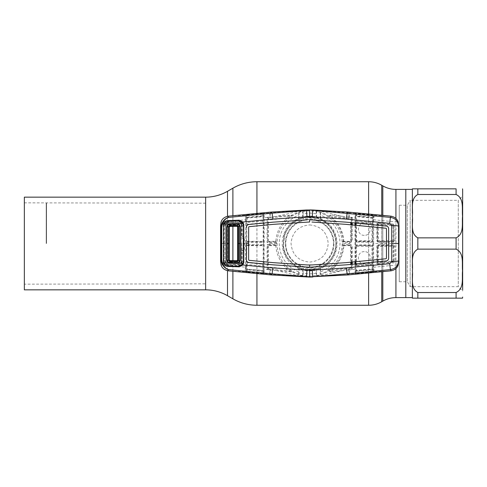 <?xml version="1.0" encoding="UTF-8"?>
<svg xmlns="http://www.w3.org/2000/svg" width="487" height="487" viewBox="0 0 487 487"><rect width="100%" height="100%" fill="white"/><g stroke="black" fill="none" stroke-linecap="round" stroke-linejoin="round"><path stroke-width="0.37" stroke-dasharray="2.44 1.83" d="M309.629 224.921C320.921 226.017 327.112 232.208 328.208 243.488C327.112 254.792 320.921 260.989 309.635 262.079C298.342 260.995 292.145 254.798 291.043 243.506C292.133 232.214 298.33 226.017 309.629 224.921M24.35 243.5L24.35 202.842L24.35 243.5M46.21 243.5L46.21 202.842L46.21 243.5M46.539 243.5L46.539 203.17L46.539 243.5M205.636 283.83L205.636 203.17L205.636 283.83L24.35 284.158M205.636 203.17L24.35 202.842M405.811 297.606L405.811 189.394L405.811 297.606M24.35 197.156L24.35 289.844M283.397 243.5A26.231 26.231 0 0 1 309.629 217.269A26.231 26.231 0 0 1 335.86 243.5C336.06 229.267 323.818 217.056 309.635 217.269C295.439 217.062 283.184 229.261 283.397 243.5A26.231 26.231 0 0 1 309.629 217.269A26.231 26.231 0 0 1 335.86 243.5A26.231 26.231 0 0 1 309.629 269.731A26.231 26.231 0 0 1 283.397 243.5C283.178 257.726 295.457 269.95 309.61 269.731C323.849 269.95 336.073 257.696 335.86 243.5A26.231 26.231 0 0 1 309.629 269.731A26.231 26.231 0 0 1 283.397 243.5M333.455 243.5A23.826 23.826 0 0 1 309.629 267.326A23.826 23.826 0 0 1 285.802 243.5A23.826 23.826 0 0 1 309.629 219.674A23.826 23.826 0 0 1 333.455 243.5A23.826 23.826 0 0 1 309.629 267.326A23.826 23.826 0 0 1 285.802 243.5A23.826 23.826 0 0 1 309.629 219.674A23.826 23.826 0 0 1 333.455 243.5M412.373 290.355L412.373 189.394L412.373 290.355M462.65 195.957L462.65 291.043L462.65 195.957L458.279 200.327L458.279 286.673L458.279 200.327L410.188 200.327L410.188 286.673L410.188 200.327L407.345 205.246L407.345 281.754L407.345 205.246L399.255 205.246L399.255 281.754L399.255 205.246M412.373 188.846L412.373 216.173C413.262 223.216 409.92 233.407 417.834 237.863L456.094 237.863C464.488 233.924 461.737 223.29 462.559 216.216C461.706 209.13 464.561 198.574 456.094 194.483L456.094 188.846L417.834 188.846L417.834 194.483C409.963 198.824 413.238 209.142 412.373 216.173L412.373 270.827C413.274 263.765 409.902 253.624 417.834 249.137L456.094 249.137C464.525 253.149 461.719 263.735 462.559 270.796C461.731 277.876 464.507 288.548 456.094 292.517L417.834 292.517C409.938 288.121 413.256 277.858 412.373 270.827L412.373 298.154M417.834 292.517L417.834 298.154L462.559 298.154L456.094 298.154L456.094 292.517M412.373 273.737L412.373 267.917M412.373 219.083L412.373 213.263M405.811 285.625L405.811 201.375L405.811 285.625M243.463 261.349L241.449 261.269L241.449 243.5L243.47 243.5M242.514 264.204L240.888 263.108L241.449 261.269L241.449 225.725L241.449 243.969L241.449 243.031L241.449 243.5L237.601 243.5M228.701 266.06L228.78 264.283L226.053 262.67L224.3 263.735M223.478 261.056L225.603 261.002L225.603 243.5L225.676 261.708C226.345 263.455 227.38 264.313 228.787 264.283L238.076 264.551L241.162 262.627L225.676 261.708M225.603 261.002L226.053 262.67M223.484 243.5L225.603 243.5L225.603 225.998L225.603 243.5L229.359 243.5M223.478 225.944L225.603 225.998L225.676 225.292C226.345 223.545 227.38 222.687 228.787 222.717L238.076 222.449L241.162 224.373L225.676 225.292M225.603 225.998L226.053 224.33L228.78 222.717L228.701 220.94M224.3 223.265L226.053 224.33M243.463 225.651L241.449 225.731L240.888 223.892L242.514 222.796M241.449 238.033L241.449 243.031M241.449 237.918L243.104 238.277L243.116 243.5L243.104 248.723L241.449 249.082M241.449 248.967L241.449 243.969M241.162 262.627L241.449 261.276M241.162 224.373L241.449 225.725M352.271 224.884L352.32 240.986L351.005 242.313L344.053 242.356L342.775 241.193L342.854 243.5L349.818 243.5L349.818 244.687L344.053 244.644L342.781 245.752L343.213 246.276C342.343 255.218 338.599 262.688 331.988 268.678L326.765 271.965C322.516 274.51 317.926 276.038 312.995 276.555A33.226 33.226 0 0 1 306.256 276.555L306.439 277M292.486 271.971L292.492 271.965C296.607 274.473 301.197 276.001 306.256 276.555L305.964 276.567C298.738 276.75 285.674 272.069 275.441 270.516L292.492 271.965L285.875 267.594C279.995 261.696 276.665 254.585 275.885 246.276L276.397 245.734L276.415 244.413L275.234 245.673L268.934 245.673L268.44 245.186L275.745 245.125A0.657 0.657 -136.9 0 1 276.397 245.734M292.486 215.029L285.875 219.406C279.995 225.304 276.665 232.415 275.885 240.724L276.397 241.266L276.415 242.587L267.071 242.465L267.156 217.482L264.222 217.805L264.118 273.517L270.358 274.126L270.425 270.011L275.441 270.516L275.599 269.615L268.453 268.915L268.854 267.083L285.358 268.702A0.657 0.633 -49.1 0 0 285.875 267.594M289.254 217.068A0.657 0.651 59.3 0 0 288.791 215.899L268.453 218.085L268.854 219.917L285.358 218.298L288.791 215.899L292.492 215.035C296.741 212.49 301.331 210.962 306.256 210.445L305.964 210.433C298.738 210.25 285.674 214.931 275.441 216.484L292.45 215.059M309.629 209.927L309.629 210.274A33.226 33.226 0 0 0 306.256 210.445L305.964 210.433M316.185 216.922A27.375 27.375 0 0 0 303.072 216.922L303.036 218.907L302.975 217.038A27.284 27.284 0 0 1 316.276 217.038L316.221 211.614A32.562 32.562 0 0 0 303.03 211.614L302.683 211.334L299.085 212.326L298.732 212.819A32.562 32.562 0 0 0 298.732 274.181L299.085 274.674L302.683 275.666L303.03 275.386A32.562 32.562 0 0 0 316.221 275.386L316.276 269.962A27.284 27.284 0 0 1 302.975 269.962L299.085 268.343L298.695 268.599A27.375 27.375 0 0 1 298.695 218.401L298.732 212.819M298.732 274.181L298.695 268.599M298.695 218.401L299.085 218.657L302.975 217.038M303.03 211.614L303.072 213.842A30.377 30.377 0 0 1 316.185 213.842M303.072 216.922L303.072 213.842M316.221 218.907A25.458 25.458 0 0 0 303.036 218.907M320.519 212.819L320.556 215.163A30.377 30.377 0 0 1 320.556 271.837L320.519 274.181A32.562 32.562 0 0 0 320.519 212.819L320.166 212.326L316.574 211.334L316.221 211.614M316.276 217.038L320.166 218.657L320.556 218.401A27.375 27.375 0 0 1 320.556 268.599L320.166 268.343L316.276 269.962M314.87 217.239L314.145 217.817L307.851 217.482L307.12 216.837A26.779 26.779 0 0 0 302.403 217.713L300.747 218.06A26.943 26.943 0 0 0 284.189 234.618L283.69 236.286L284.347 237.175L283.568 243.5L283.69 246.008L282.965 246.008A26.779 26.779 0 0 0 287.628 258.767L289.065 259.528L293.606 264.076L294.361 265.5A26.779 26.779 0 0 0 307.12 270.163L307.851 269.518L315.972 268.8L316.86 269.457A26.943 26.943 0 0 0 335.202 251.98L335.415 250.726A26.779 26.779 0 0 0 314.87 217.239M316.221 275.386L316.574 275.666L320.166 274.674L320.519 274.181M320.556 271.837L320.556 268.599M320.556 218.401L320.556 215.163M316.185 273.158A30.377 30.377 0 0 1 303.072 273.158L303.03 275.386M316.221 268.094A25.458 25.458 0 0 1 303.036 268.094L303.072 270.078A27.375 27.375 0 0 0 316.185 270.078M303.072 273.158L303.072 270.078M302.975 269.962L303.036 268.094M285.358 218.298A0.657 0.633 49.1 0 1 285.875 219.406M269.956 217.939L269.841 217.044L275.441 216.484L275.599 217.385M269.439 243.5L269.439 244.535L276.415 244.413L276.397 243.5L269.439 243.5L269.481 241.82L275.745 241.875L275.234 241.327L268.934 241.327L268.44 241.814L269.481 241.82M276.397 243.5L276.415 242.587L275.745 241.875A0.657 0.657 136.9 0 0 276.397 241.266M275.885 240.724A0.657 0.657 137.3 0 1 275.234 241.327M268.44 241.814L267.071 242.465M262.797 273.597L247.244 272.087L247.244 271.752L262.803 273.189L262.773 273.998L264.003 274.011A0.657 0.651 -167.2 0 1 263.412 273.359L263.564 271.472A0.657 0.651 -167.1 0 0 262.974 270.821L262.803 273.189L263.406 273.408L263.619 268.976L263.528 214.134A0.657 0.651 167.1 0 1 264.118 213.483L264.222 217.805L263.619 218.024M263.528 214.134L263.412 213.641A0.657 0.651 167.2 0 1 264.003 212.989L264.118 213.483L270.358 212.874L270.541 217.878M267.777 241.162L268.276 240.669L268.258 220.562L267.856 218.687L267.783 241.162L267.071 241.315M267.156 217.482L268.459 218.06A0.657 0.627 -3.4 0 0 267.856 218.687L267.199 217.354M267.235 217.305L269.841 217.044L269.664 212.941M271.174 212.076L270.358 212.874L306.28 210.39L306.439 210M309.629 210.274A33.226 33.226 0 0 1 312.995 210.445L312.818 210M351.553 222.742L351.529 218.73L352.235 218.517L351.638 217.427L351.23 218.2L330.563 215.96L332.487 217.178L331.988 218.322L326.765 215.035C322.644 212.527 318.06 210.999 312.995 210.445L348.893 212.874L348.832 216.989L355.029 217.805L355.139 213.483L348.893 212.874L348.083 212.076M313.293 210.433C320.519 210.25 333.583 214.931 343.81 216.484L348.832 216.989L348.716 217.878M352.235 218.517L352.265 222.809M349.818 243.5L349.769 241.668L350.95 241.668L351.005 242.313M354.999 261.854L354.999 225.146M355.005 223.076L355.029 217.805L355.638 218.024L355.607 223.119M351.279 224.787L351.267 240.669L352.32 240.986M342.781 241.217L343.499 241.722L343.871 241.327L350.61 241.327L350.95 241.668L351.602 241.004L351.559 224.817M351.529 218.73L351.279 222.717M351.267 240.669L350.567 240.663L350.597 219.527L351.285 219.582M343.871 245.673L343.499 245.278L350.95 245.332L350.61 245.673L343.871 245.673A0.657 0.657 137.3 0 0 343.213 246.276L343.828 246.337C342.939 255.462 339.129 263.083 332.396 269.208L331.988 268.678A0.657 0.651 56.2 0 0 332.487 269.822L332.396 269.208M342.781 245.783L343.499 245.278A0.657 0.554 91.5 0 0 344.053 244.644M349.769 245.332L349.818 244.687L351.005 244.687L352.32 246.014L352.271 262.116M349.769 241.668L343.499 241.722A0.657 0.554 -91.5 0 1 344.053 242.356M343.871 241.327A0.657 0.657 -137.3 0 1 343.213 240.724C342.343 231.782 338.599 224.312 331.988 218.322A0.657 0.651 -56.2 0 1 332.487 217.178L350.695 218.931L351.048 217.208M342.775 241.193L343.828 240.663C342.939 231.538 339.129 223.917 332.396 217.792M349.301 217.939L349.593 212.941M328.95 216.465L330.563 215.96L330.874 214.852L343.81 216.484L343.658 217.385M328.962 216.472C328.378 216.185 329.011 215.644 330.874 214.852M229.529 216.039L245.716 215.248L245.825 214.755L247.219 214.499L264.003 212.989M262.937 242.423L263.65 241.12L263.662 242.203L262.937 242.423L246.312 242.252L246.325 245.892L246.763 246.331L246.544 271.594L246.343 266.164L245.637 266.359L245.411 267.199L245.643 219.777L245.29 215.284M245.704 215.327L245.716 215.248A0.657 0.651 12.1 0 1 246.434 215.893L245.704 215.327L245.643 219.777L246.349 219.978L246.343 266.164M246.428 215.972L245.692 215.595M246.41 216.216L246.349 219.978M247.219 214.499L247.244 215.248L262.803 213.811L262.797 213.403L247.244 214.913L246.544 215.406A0.657 0.651 12.1 0 0 245.825 214.755M246.312 242.252L246.763 240.669L246.751 224.964L246.379 223.143A0.657 0.657 -16.3 0 1 246.976 222.492L247.061 221.628L246.361 221.439L246.379 217.914L247.079 218.133L247.061 221.628L262.998 220.069L262.974 216.593L247.079 218.133L247.116 217.701A0.657 0.651 -167.8 0 1 246.398 217.05L246.507 216.532A0.657 0.651 -167.9 0 0 247.232 217.184L247.116 217.701L262.974 216.179L262.858 215.68L247.232 217.184L247.244 215.248L246.696 215.157A0.657 0.53 78.3 0 0 246.124 214.651M262.797 213.403L262.773 213.002M263.449 215.029A0.657 0.651 167.2 0 1 262.858 215.68L262.803 213.811L263.406 213.592L263.583 216.356L262.974 216.593L262.974 216.179A0.657 0.651 167.1 0 0 263.564 215.528M246.507 216.532L246.434 215.893M246.379 223.143L246.361 221.439M262.864 220.952L262.998 220.069L263.607 219.862L263.583 221.603A0.657 0.651 -164.7 0 0 262.864 220.952L246.976 222.492L247.353 224.324L262.499 222.833L262.864 220.952M262.499 222.833A0.657 0.645 5.8 0 1 263.211 223.478L263.199 240.669L263.65 241.12M263.583 221.603L263.211 223.478M246.343 220.836L245.637 220.641L245.411 219.801L221.049 222.151M243.129 236.944L243.056 236.944A0.657 0.657 90 0 1 243.707 237.595L242.995 236.225L242.136 236.225L242.124 224.507C241.917 222.705 240.925 221.749 239.135 221.646L227.472 222.072C226.053 222.035 225.14 222.973 224.732 224.884L224.702 243.5L220.587 243.5M246.282 243.5L244.364 243.5L244.346 237.546L242.995 236.225M242.124 224.507L241.777 224.61L241.765 236.286A0.657 0.657 -90 0 0 242.423 236.944L241.802 236.286M242.136 236.225L241.802 236.268M241.765 236.286L241.777 224.61C241.607 223.089 240.773 222.285 239.281 222.188L239.287 222.425C240.645 222.522 241.394 223.253 241.534 224.61L243.183 224.562L243.183 243.5L243.78 243.5M227.472 222.072L227.813 222.742L239.287 222.425L239.287 221.013L227.739 221.482L227.697 220.574M227.739 221.482C225.901 221.567 224.659 222.437 224.02 224.099L223.874 224.05M239.135 221.646L239.281 222.188L227.806 222.565C226.668 222.486 225.913 223.277 225.536 224.927L224.732 224.884M224.702 243.476L225.511 243.5L225.536 224.927M243.792 243.5L244.364 243.5L244.346 249.454L243.707 249.405A0.657 0.657 -90 0 1 243.056 250.056L243.786 249.405L243.786 237.595L244.346 237.546M243.707 249.405L243.707 237.595M244.346 249.454L242.995 250.775L243.129 250.056M224.702 243.5L224.732 262.116C225.14 264.027 226.053 264.965 227.472 264.928L239.135 265.354C240.925 265.251 241.917 264.295 242.124 262.493L242.136 250.775L242.995 250.775M229.529 270.961L245.29 271.716L245.411 267.199L221.049 264.849M224.732 262.116L225.536 262.073L225.511 243.5L224.702 243.524M227.472 264.928L227.806 264.435C226.668 264.514 225.913 263.729 225.536 262.073M239.135 265.354L239.281 264.812L227.813 264.258L239.287 264.575C240.645 264.478 241.394 263.747 241.534 262.39L241.777 262.39C241.607 263.911 240.773 264.721 239.281 264.812L239.287 265.987L227.739 265.518L227.697 266.426M242.124 262.493L241.777 262.39L241.802 250.732L242.136 250.775M241.753 243.5L241.802 250.732M241.534 243.5L241.534 262.39L243.183 262.438L243.183 243.5M241.802 250.714L242.423 250.056A0.657 0.657 90 0 0 241.765 250.714M223.874 262.95L224.02 262.901C224.659 264.563 225.901 265.433 227.739 265.518M223.381 224.836L223.917 224.878L223.935 243.5L223.917 262.122L223.381 262.164M349.301 269.061L349.41 269.956L351.048 269.792L350.932 268.903L330.563 271.04L332.487 269.822L350.695 268.069L351.638 269.573L355.029 269.195L355.139 273.517L312.977 276.61L312.818 277M348.716 269.122L348.893 274.126L348.083 274.924M313.293 276.567L312.977 276.61L313.293 276.567C320.519 276.75 333.583 272.069 343.81 270.516L349.41 269.956L349.593 274.059M309.629 276.726L309.629 277.073M285.358 268.702L288.791 271.101A0.657 0.651 -59.3 0 0 289.254 269.932M275.599 269.615L288.791 271.101L292.45 271.941M269.956 269.061L269.841 269.956L270.425 270.011L270.541 269.122M271.174 274.924L270.358 274.126L305.964 276.567M246.349 267.022L245.643 267.223L245.825 272.245L262.773 273.998M245.29 271.716L245.716 271.752A0.657 0.651 -12.1 0 0 246.434 271.107M246.428 271.028L245.704 271.673M263.449 271.971A0.657 0.651 -167.2 0 0 262.858 271.32L247.232 269.816L247.244 271.752L246.544 271.594A0.657 0.651 -12.1 0 1 245.825 272.245M246.41 270.784L245.692 271.405M246.379 217.914L246.398 217.05M246.507 270.468A0.657 0.651 167.9 0 1 247.232 269.816L247.061 265.372L246.361 265.561M263.564 271.472L263.583 270.644L262.974 270.407L246.379 269.086M263.583 270.644L263.607 267.138L262.998 266.931L262.974 270.821L247.116 269.299A0.657 0.651 167.8 0 0 246.398 269.95M263.607 267.138L263.583 265.397A0.657 0.651 164.7 0 1 262.864 266.048L262.998 266.931L247.061 265.372L247.353 262.676L262.499 264.167A0.657 0.645 -5.8 0 0 263.211 263.522L263.199 246.331L263.662 244.797L262.937 244.577L263.65 245.88M262.499 264.167L262.864 266.048L246.976 264.508A0.657 0.657 16.3 0 1 246.379 263.857M263.583 265.397L263.211 263.522M246.124 272.349A0.657 0.53 -78.3 0 0 246.696 271.843L247.219 272.501M263.662 242.203L263.662 244.797M246.933 242.41L246.982 241.765L262.992 241.771L262.548 241.327L247.42 241.327L246.982 241.765M262.937 244.577L246.312 244.748M246.982 245.235L262.992 245.229L262.548 245.673L247.42 245.673L246.933 244.59M264.003 274.011L264.118 273.517A0.657 0.651 -167.1 0 1 263.528 272.866M267.783 245.838L268.276 246.331L268.258 266.438L267.856 268.313L267.783 245.838L267.071 245.685L267.156 269.518L263.619 268.976M267.156 269.518L269.841 269.956L269.664 274.059M267.235 269.695L268.459 268.94A0.657 0.627 3.4 0 1 267.856 268.313L267.199 269.646M269.481 245.18L269.439 244.535L267.071 244.535L267.071 245.685M268.44 245.186L267.071 244.535M275.885 246.276A0.657 0.657 -137.3 0 0 275.234 245.673M328.95 270.535L328.962 270.529C328.378 270.815 329.011 271.356 330.874 272.148L343.81 270.516L343.658 269.615M330.874 272.148L330.563 271.04L328.981 270.516M351.048 269.792L352.235 268.483L352.265 264.191M355.005 263.924L355.029 269.195L355.638 268.976L355.607 263.881M351.279 262.213L351.267 246.331L351.602 245.996L350.95 245.332L351.005 244.687M351.559 262.183L351.602 245.996L352.32 246.014M351.553 264.258L351.529 268.27L352.235 268.483M351.529 268.27L351.279 264.283M351.267 246.331L350.567 246.337L350.597 267.473L351.285 267.418M355.601 261.787L355.601 225.213M372.062 223.241A0.657 0.651 13.9 0 1 372.658 223.892L372.64 240.669A0.657 0.657 135 0 1 371.989 241.327L356.557 241.327A0.657 0.657 -135 0 1 355.9 240.669L355.887 222.395A0.657 0.651 -13.7 0 1 356.6 221.743L372.062 223.241L372.281 222.492L356.387 220.952L356.253 220.069L355.65 219.862L355.668 216.356L356.277 216.593L356.253 220.069L372.196 221.628L372.171 218.133L356.277 216.593L356.283 216.179A0.657 0.651 -167.1 0 1 355.693 215.528L355.802 215.029A0.657 0.651 -167.2 0 0 356.393 215.674L356.283 216.179L372.135 217.701L372.025 217.184L356.393 215.674L356.454 213.811L372.013 215.242L372.007 214.913L356.454 213.403L355.723 214.134L355.638 218.024M355.802 215.029L355.839 213.641A0.657 0.651 12.8 0 0 355.248 212.989L373.432 214.755L373.608 219.771L398.202 222.151M355.723 214.134A0.657 0.651 12.9 0 0 355.139 213.483L355.248 212.989M389.728 216.039L373.535 215.248A0.657 0.651 167.9 0 0 372.817 215.893L372.561 215.157L372.013 215.242L372.025 217.184A0.657 0.651 167.9 0 0 372.744 216.532L372.853 217.05A0.657 0.651 167.8 0 1 372.135 217.701L372.171 218.133L372.878 217.914L372.896 221.439L372.196 221.628L372.281 222.492A0.657 0.657 16.3 0 1 372.878 223.143L372.658 223.892M372.007 214.913L372.031 214.499M356.454 213.403L356.478 213.002M356.6 221.743L356.387 220.952A0.657 0.651 164.7 0 0 355.668 221.603L355.65 219.862M356.508 222.34L356.514 240.663L371.958 240.663L371.971 223.831L355.887 222.395L355.668 221.603M373.432 214.755A0.657 0.651 167.9 0 0 372.713 215.406L372.744 216.532M389.728 270.961L373.535 271.752L373.608 267.229L372.908 267.028L372.908 219.972L373.608 219.771M372.908 219.972L372.817 215.893M372.561 215.157A0.657 0.53 101.7 0 1 373.133 214.651M373.998 215.291L373.852 219.795M378.192 242.276L376.847 240.968L376.889 223.381L378.362 222.109L393.806 224.178L395 225.591L395.036 240.742L393.733 242.088L378.192 242.276L378.028 241.643L393.198 241.467L378.344 241.327L378.028 241.643L377.364 240.992L377.687 240.669L377.407 223.539L377.364 240.992L376.847 240.968M372.914 220.848L373.614 220.66L373.681 243.5L398.67 243.5M373.614 220.66L373.846 219.807M395 225.591L393.721 225.852L393.709 240.669A0.657 0.657 135 0 1 393.052 241.327L393.033 225.804L378.302 224.428L378.314 240.663L377.687 240.669M395.036 240.742L393.813 240.779L393.782 225.639L393.21 224.897L378.137 222.924L378.387 223.837L393.21 224.897A0.657 0.53 99.7 0 0 393.806 224.178M393.033 225.804L393.119 225.195A0.657 0.651 13.9 0 1 393.721 225.852M378.387 223.837L378.302 224.428L377.675 224.489A0.657 0.651 -13.3 0 1 378.387 223.837M378.362 222.109L378.137 222.924L377.407 223.539L376.889 223.381M378.344 241.327L378.314 240.663L393.033 240.663M393.733 242.088A0.657 0.536 88.5 0 0 393.198 241.467L393.709 240.669M373.998 271.709L373.846 267.193L398.202 264.849M372.908 267.028L372.817 271.107A0.657 0.651 -167.9 0 0 373.535 271.752L373.432 272.245A0.657 0.651 -167.9 0 1 372.713 271.594L372.561 271.843A0.657 0.53 -101.7 0 0 373.133 272.349L373.432 272.245M372.817 271.107L372.744 270.468A0.657 0.651 -167.9 0 0 372.025 269.816L372.007 272.087L356.454 273.597L356.283 270.821L372.135 269.299L372.025 269.816L356.393 271.326A0.657 0.651 167.2 0 0 355.802 271.971L355.839 273.359A0.657 0.651 -12.8 0 1 355.248 274.011L373.133 272.349M372.561 271.843L355.845 273.408L355.638 268.976M372.744 270.468L372.853 269.95A0.657 0.651 -167.8 0 0 372.135 269.299L372.171 268.867L356.277 270.407L356.253 266.931L372.196 265.372L372.171 268.867L372.878 269.086L372.896 265.561L372.196 265.372L372.281 264.508L356.387 266.048A0.657 0.651 -164.7 0 1 355.668 265.397L355.802 271.971M355.668 270.644L356.277 270.407L356.283 270.821A0.657 0.651 167.1 0 0 355.693 271.472M356.314 244.736L356.259 245.381L372.275 245.387L372.926 246.045L372.939 244.9L355.595 244.955L355.9 246.331L371.958 246.337L371.971 263.169L356.508 264.66L356.557 245.673A0.657 0.657 135 0 0 355.9 246.331L355.887 264.605A0.657 0.651 13.7 0 0 356.6 265.257L356.253 266.931L355.65 267.138M356.508 264.66L355.887 264.605L355.668 265.397M356.6 265.257L372.062 263.759L372.281 264.508A0.657 0.657 -16.3 0 0 372.878 263.857L372.64 246.331A0.657 0.657 -135 0 0 371.989 245.673L356.259 245.381L355.601 246.032M372.062 263.759A0.657 0.651 -13.9 0 0 372.658 263.108M372.007 272.087L372.031 272.501M356.454 273.597L356.478 273.998M355.723 272.866A0.657 0.651 -12.9 0 1 355.139 273.517L355.248 274.011M355.668 216.356L355.693 215.528M372.324 242.258L355.595 242.045L355.601 240.968L356.259 241.619L372.275 241.613L372.926 240.955L372.939 242.1L372.324 242.258L371.989 241.327M355.595 242.045L355.595 244.955M364.276 251.663C356.502 251.304 356.514 264.112 364.319 263.711C372.092 264.064 372.068 251.274 364.276 251.663M356.314 242.264L356.514 240.663L355.601 240.968M372.939 244.9L372.939 242.1M364.276 235.337C356.502 235.696 356.514 222.888 364.319 223.29C372.092 222.936 372.068 235.726 364.276 235.337M372.324 244.742L371.989 245.673M372.896 221.439L372.878 223.143M372.853 217.05L372.878 217.914M372.853 269.95L372.878 269.086M372.896 265.561L372.878 263.857M372.914 266.152L373.614 266.34L373.681 243.5L372.969 243.5M393.733 244.912L378.192 244.724L376.847 246.032L376.889 263.619L378.362 264.891L393.806 262.822L395 261.409L395.036 246.258L393.733 244.912A0.657 0.536 -88.5 0 1 393.198 245.533L393.813 246.221L393.782 261.361L393.21 262.103L378.137 264.076L378.362 264.891M373.614 266.34L373.846 267.193M378.192 244.724L378.028 245.357L393.198 245.533L378.344 245.673L378.028 245.357L376.847 246.032M393.033 261.196L393.119 261.805L378.387 263.163L378.314 246.337L393.033 246.337L393.033 261.196L377.675 262.511A0.657 0.651 13.3 0 0 378.387 263.163L378.137 264.076L377.407 263.461L377.364 246.008L377.687 246.331L377.675 262.511L377.407 263.461L376.889 263.619M378.344 245.673L378.314 246.337L377.687 246.331M393.033 246.337L393.052 245.673A0.657 0.657 -135 0 1 393.709 246.331L395.036 246.258M395 261.409L393.721 261.148A0.657 0.651 -13.9 0 1 393.119 261.805L393.21 262.103A0.657 0.53 -99.7 0 1 393.806 262.822M393.721 261.148L393.709 246.331M381.735 271.691L381.735 215.309M368.616 272.915L368.616 214.085M256.935 273.517L256.935 213.483M232.889 271.265L232.889 260.636M232.889 226.364L232.889 215.735M227.496 270.699L227.496 216.301M227.496 191.3L227.496 295.7M205.636 197.156L205.636 289.844M382.812 271.594L382.812 215.406M395.925 189.394L395.925 297.606M382.812 185.882L382.812 301.118M395.925 268.574L395.925 218.426M381.735 185.261L381.735 301.739M232.889 188.189L232.889 298.811M256.935 181.742L256.935 305.258M368.616 181.742L368.616 305.258M285.285 243.5A24.338 24.338 0 0 1 309.629 219.162A24.338 24.338 0 0 1 333.966 243.5A24.338 24.338 0 0 1 309.629 267.838A24.338 24.338 0 0 1 285.285 243.5A24.338 24.338 0 0 1 309.629 219.162A24.338 24.338 0 0 1 333.966 243.5A24.338 24.338 0 0 1 309.629 267.838A24.338 24.338 0 0 1 285.285 243.5M456.094 237.863L456.094 249.137M417.834 237.863L417.834 249.137M299.085 274.674L299.085 268.343M302.683 275.666L302.683 269.579M298.695 271.837A30.377 30.377 0 0 1 298.695 215.163M299.085 218.657L299.085 212.326M302.683 217.421L302.683 211.334M316.574 217.421L316.574 211.334M320.166 218.657L320.166 212.326M316.574 275.666L316.574 269.579M320.166 274.674L320.166 268.343M263.692 241.333L264.295 241.315M342.854 243.5L342.775 245.807M263.583 216.356L263.607 219.862M223.387 243.5L223.935 243.5M263.692 245.667L264.295 245.685M399.255 281.754L407.345 281.754L410.188 286.673L458.279 286.673L462.65 291.043"/><path stroke-width="0.73" d="M382.812 215.406L382.812 185.882L381.735 185.261A26.231 26.231 0 0 0 368.616 181.742L256.935 181.742A48.091 48.091 0 0 0 232.889 188.189L227.496 191.3A43.72 43.72 0 0 1 205.636 197.156L24.35 197.156L24.35 289.844L205.636 289.844A43.72 43.72 0 0 1 227.496 295.7L232.889 298.811L232.889 271.265M412.373 297.606L405.811 297.606L405.811 189.394L405.811 297.606L395.925 297.606A26.231 26.231 0 0 0 382.812 301.118L381.735 301.739A26.231 26.231 0 0 1 368.616 305.258L256.935 305.258A48.091 48.091 0 0 1 232.889 298.811M382.812 185.882A26.231 26.231 0 0 0 395.925 189.394L412.373 189.394M462.65 289.881L462.65 189.942L462.65 289.881M456.094 188.846L412.373 188.846L417.834 188.846L417.834 194.483L456.094 194.483L417.834 194.483C409.938 198.879 413.256 209.142 412.373 216.173C413.274 223.235 409.902 233.376 417.834 237.863L456.094 237.863C464.525 233.851 461.719 223.265 462.559 216.204C461.731 209.124 464.507 198.453 456.094 194.483L456.094 188.846M456.094 292.517C464.561 288.426 461.706 277.87 462.559 270.784C461.737 263.711 464.488 253.076 456.094 249.137L417.834 249.137C409.92 253.593 413.262 263.784 412.373 270.827C413.238 277.858 409.963 288.176 417.834 292.517L456.094 292.517L456.094 298.154L412.373 298.154L412.373 273.737M412.373 298.154L417.834 298.154L417.834 292.517M462.516 298.154L462.65 297.058M456.094 298.154L462.559 298.154L456.094 298.154M412.373 213.263L412.373 188.846M412.373 267.917L412.373 219.083M237.638 226.954L236.968 226.291L229.961 226.406L229.316 227.058L229.316 259.942L229.961 260.594L236.968 260.709L237.638 260.046L237.638 226.954L238.113 226.461L237.449 225.365L238.551 226.394L238.539 260.606L237.449 261.635L229.523 261.409L228.494 260.356L229.566 260.971L237.461 261.196L238.113 260.539L240.347 260.819L238.466 263.266L242.995 263.388L243.463 261.349L243.463 225.651L242.995 223.612L242.514 222.796L238.033 220.672L228.701 220.94L224.3 223.265L223.831 224.166L228.3 224.05L228.531 224.598L227.161 226.577L227.161 260.423L228.531 262.402L237.419 262.834L237.425 263.461L229.432 263.242L229.566 260.971L229.961 260.594M238.113 260.563L238.113 226.461M238.113 226.437L239.744 226.254L238.24 224.312L237.419 224.166L237.382 225.81L229.566 226.023L228.933 226.674L228.933 260.326L229.316 259.942M238.24 224.312L238.466 223.734L240.347 226.181L240.347 260.819M229.432 263.242L228.3 262.95L226.619 260.472L226.619 226.528L228.3 224.05L229.432 223.758L229.444 224.385L237.419 224.166L237.425 223.539L242.995 223.612M229.432 223.758L237.425 223.539M228.531 224.598L229.444 224.385L229.523 225.591L237.449 225.365M237.382 261.19L237.419 262.834L238.24 262.688L239.744 260.746L239.744 226.254L240.347 226.181M242.995 263.388L242.514 264.204L238.033 266.328L228.701 266.06L224.3 263.735L223.831 262.834L228.3 262.95L228.531 262.402M238.24 262.688L238.466 263.266L237.425 263.461M223.831 262.834L223.478 261.056L223.478 225.944L223.831 224.166M226.619 260.472L228.494 260.356L228.494 226.644L229.316 227.058M226.619 226.528L228.494 226.644L229.523 225.591L229.541 226.029M236.968 226.291L237.382 225.81M229.961 226.406L229.627 225.584M237.449 261.635L236.968 260.709M239.281 266.827L227.697 266.426C225.505 266.249 224.105 265.123 223.49 263.047L222.315 262.925C223.85 266.657 225.986 268.885 228.72 269.603L272.099 273.84L309.629 276.829L309.629 270.273L346.312 267.899L389.697 263.674L391.694 261.367L391.725 243.5L391.694 225.633L389.697 223.326A6.556 0.347 -84.7 0 1 390.531 217.397L391.104 216.191L389.728 216.039L348.083 212.076L312.818 210L306.439 210L271.174 212.076L272.099 213.16L272.884 219.107L242.903 221.999L243.78 224.513L243.78 262.487L242.903 265.001L239.281 266.827L239.287 265.987M352.265 222.809L352.271 224.884M354.999 225.146L355.005 223.076M351.559 224.817L351.553 222.742M351.279 222.717L351.279 224.787M312.289 270.194L312.666 276.707L309.629 277.073L271.174 274.924L228.153 270.809C224.33 269.987 221.969 268.002 221.049 264.849L220.587 261.349L220.587 225.651L221.049 222.151C221.969 218.998 224.33 217.013 228.153 216.191L271.174 212.076M243.08 223.813L242.41 222.389L240.517 221.159M242.41 222.389L242.903 221.999L239.281 220.173L239.287 221.013M223.874 224.05L223.49 223.953C224.111 221.877 225.511 220.751 227.697 220.574L239.281 220.173M240.389 265.872L242.41 264.611L243.062 263.272M271.174 274.924L272.099 273.84L272.884 267.893L242.903 265.001L242.41 264.611M221.719 259.741L222.315 262.925L221.682 263.126L221.037 259.705L221.719 259.741L221.719 227.259L222.315 224.075L221.682 223.874C223.399 220.234 225.743 218.079 228.72 217.397C225.986 218.115 223.85 220.343 222.315 224.075L223.49 223.953L223.381 262.164L223.49 263.047L223.874 262.95M355.76 223.089L386.282 226.059C387.737 226.315 388.529 227.185 388.656 228.659L388.644 228.659C388.523 227.198 387.731 226.327 386.282 226.059L346.062 222.139L355.76 223.089L355.766 225.286L386.063 228.233L386.459 228.665L386.459 258.335L386.063 258.767L355.766 261.714L355.76 263.911L386.282 260.941C387.731 260.673 388.516 259.808 388.644 258.341L388.644 228.659L388.656 258.341C388.529 259.815 387.737 260.685 386.282 260.953L346.062 264.861L309.629 267.223L273.128 264.855L248.82 262.511C247.353 262.25 246.562 261.373 246.44 259.888L246.428 243.5M309.629 270.273L272.884 267.893M345.886 262.657L311.96 264.958L345.886 262.657L386.063 258.767M346.062 264.861L350.95 264.374L350.944 262.183L345.886 262.67M350.944 262.183L355.766 261.714M309.629 265.013L311.96 264.946L307.303 264.958L309.629 265.013L309.629 267.211L307.169 267.138L273.128 264.843L248.82 262.499C247.359 262.237 246.574 261.367 246.452 259.888L246.44 243.5L248.626 243.5L248.638 259.888L249.034 260.314L273.31 262.651L307.303 264.958L273.31 262.663L249.034 260.326L248.638 259.888L248.65 227.112L248.638 243.5M248.65 227.112L249.034 226.674L248.638 227.112M249.034 226.686L273.31 224.349L309.629 221.987L273.31 224.337L249.034 226.674M248.82 224.501C247.359 224.763 246.574 225.633 246.452 227.112L246.452 227.112C246.562 225.627 247.353 224.75 248.82 224.489L273.128 222.157L307.169 219.862M307.157 219.85L273.128 222.157M273.128 222.145L248.82 224.489M311.96 222.042L345.886 224.343L311.96 222.042M386.063 258.755L386.447 258.335L386.459 228.665M345.886 224.343L386.063 228.245L386.447 228.665M350.95 222.626L350.944 224.817L345.886 224.33M350.944 224.817L351.133 222.705M355.766 225.286L351.133 224.775M346.062 222.139L309.629 219.789L346.062 222.151M389.697 223.326L346.312 219.101L312.289 216.806L306.968 216.806L272.884 219.107M228.153 216.191L228.72 217.397L272.099 213.16L309.629 210.171L309.629 216.727M312.289 216.806L312.666 210.293L390.531 217.397C395.432 218.261 398.098 221.153 398.53 226.071L398.53 260.929A6.556 0.438 -0.2 0 1 391.694 261.367M309.629 209.927L312.818 210M306.439 210L306.968 216.806M346.312 219.101L347.158 213.16L348.083 212.076M346.062 264.849L309.629 267.211M350.95 264.374L355.76 263.911M351.133 264.295L351.133 262.225M243.183 224.562L243.78 224.513M243.183 262.438L243.78 262.487M306.439 277L306.968 270.194M228.153 270.809L228.72 269.603C225.743 268.921 223.399 266.766 221.682 263.126M221.719 227.259L221.037 227.295L221.682 223.874M220.587 261.349L221.037 259.705L221.061 243.5L221.037 227.295L220.587 225.651M391.694 225.633A6.556 0.438 0.2 0 1 398.53 226.071L398.202 222.151C397.289 218.998 394.92 217.013 391.104 216.191M389.697 263.674A6.556 0.347 84.7 0 0 390.531 269.603C395.432 268.739 398.098 265.847 398.53 260.929L398.67 225.651M346.312 267.899L347.158 273.84L390.531 269.603L391.104 270.809L348.083 274.924L347.158 273.84L312.666 276.707L348.083 274.924M309.629 277.073L312.818 277M352.265 264.191L352.271 262.116M354.999 261.854L355.005 263.924M351.559 262.183L351.553 264.258M351.279 264.283L351.279 262.213M355.607 263.881L355.601 261.787M355.607 223.119L355.601 225.213M398.67 261.349L398.202 264.849C397.289 268.002 394.92 269.987 391.104 270.809M381.735 301.739L381.735 271.691M381.735 215.309L381.735 185.261M368.616 305.258L368.616 272.915M368.616 214.085L368.616 181.742M256.935 305.258L256.935 273.517M256.935 213.483L256.935 181.742M232.889 260.636L232.889 226.364M232.889 215.735L232.889 188.189M227.496 295.7L227.496 270.699M227.496 216.301L227.496 191.3M205.636 289.844L205.636 197.156M382.812 301.118L382.812 271.594M395.925 297.606L395.925 268.574M395.925 218.426L395.925 189.394M456.094 249.137L456.094 237.863M417.834 249.137L417.834 237.863M238.125 243.5L240.383 243.5M226.607 243.5L228.92 243.5M237.638 260.046L238.113 260.539M309.629 221.975L309.629 219.789M243.183 243.5L243.78 243.5M221.737 243.5L221.061 243.5M391.725 243.5L398.5 243.5M462.559 188.846L462.65 189.942"/></g></svg>
